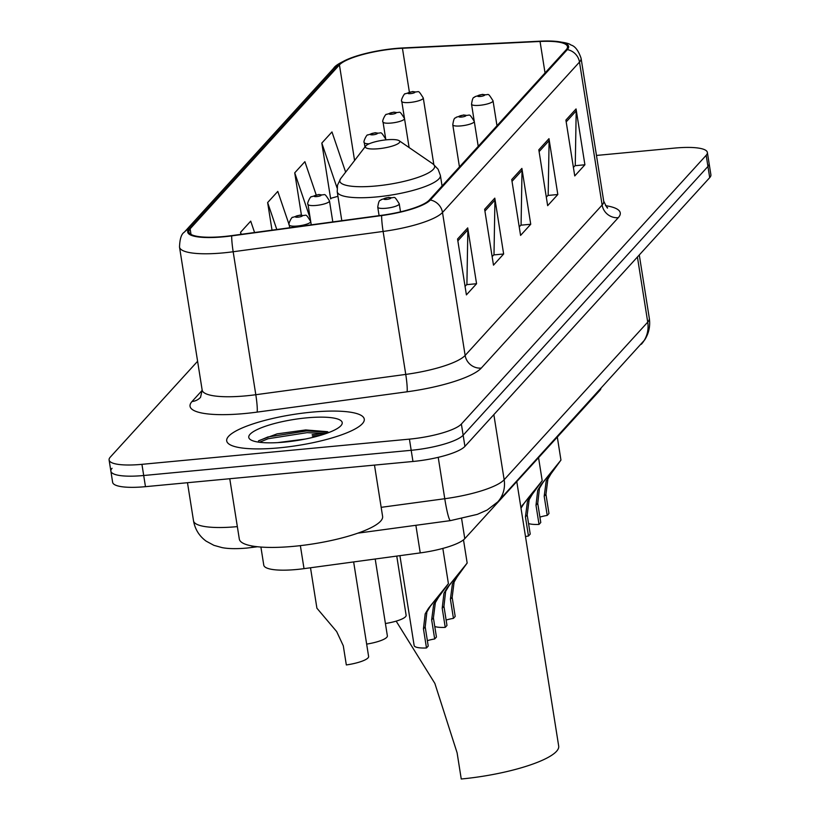 <?xml version="1.0" encoding="UTF-8"?>
<svg xmlns="http://www.w3.org/2000/svg" width="820" height="820" viewBox="0 0 820 820"><rect width="100%" height="100%" fill="white"/><g stroke="black" fill="none" stroke-linecap="round" stroke-linejoin="round"><path stroke-width="1.23" d="M600.896 388.659A43.521 9.789 171 0 1 599.799 390.453L464.786 538.668A43.521 9.789 171 0 1 420.24 552.905L304.015 568.649A43.521 9.789 171 0 1 296.594 569.5A43.521 9.789 171 0 1 263.773 565.154L260.903 547.053M112.063 468.292A43.521 9.789 -9 0 0 110.874 471.162L112.637 482.334A43.521 9.789 -9 0 0 145.468 486.67L412.962 461.476A43.521 9.789 -9 0 0 464.919 446.387L709.71 177.643A43.521 9.789 -9 0 0 710.899 174.773L709.126 163.6A43.521 9.789 -9 0 1 707.937 166.47A43.521 9.789 -9 0 0 709.126 163.6L707.363 152.438A43.521 9.789 -9 0 0 674.532 148.092L596.468 155.441M197.599 361.271L110.29 457.119A43.521 9.789 -9 0 0 109.101 459.989A43.521 9.789 -9 0 0 141.932 464.335L409.426 439.13L411.189 450.303A43.521 9.789 -9 0 0 463.146 435.215L707.937 166.47L463.146 435.215A43.521 9.789 -9 0 1 411.189 450.303L143.695 475.508L411.189 450.303L412.962 461.476M110.874 471.162A43.521 9.789 -9 0 0 143.695 475.508A43.521 9.789 -9 0 1 110.874 471.162L109.101 459.989M279.231 447.833A69.638 15.662 -9 0 0 364.264 419.102A69.638 15.662 -9 0 0 311.733 412.152A69.638 15.662 -9 0 0 226.709 440.883A69.638 15.662 -9 0 0 279.231 447.833A69.638 15.662 -9 0 0 364.264 419.102A69.638 15.662 -9 0 0 311.733 412.152A69.638 15.662 -9 0 0 226.709 440.883A69.638 15.662 -9 0 0 279.231 447.833M223.87 236.519A46.422 10.445 171 0 1 188.856 231.886A46.422 10.445 171 0 1 190.127 228.821L339.439 64.903A46.422 10.445 171 0 1 402.435 48.257L540.052 41.471A46.422 10.445 171 0 1 567.491 46.658A46.422 10.445 171 0 1 566.22 49.712L429.229 200.111A46.422 10.445 171 0 1 381.72 215.291L231.783 235.606A46.422 10.445 171 0 1 223.87 236.519M223.604 236.816A47.581 10.701 -9 0 0 231.701 235.883L381.648 215.568A47.581 10.701 -9 0 0 430.346 200.008L567.337 49.61A47.581 10.701 -9 0 0 549.031 41A47.581 10.701 -9 0 0 540.513 41.164L402.897 47.95A47.581 10.701 -9 0 0 353.973 56.877A47.581 10.701 -9 0 0 338.322 65.005L189.01 228.923A47.581 10.701 -9 0 0 223.604 236.816M312.123 434.672A58.025 13.058 171 0 1 325.202 433.841M345.64 172.149L331.977 131.938L321.819 143.08L330.665 198.932L331.372 198.153M409.426 439.13A43.521 9.789 -9 0 0 461.373 424.042L706.174 155.308A43.521 9.789 -9 0 0 707.363 152.438M576.06 108.937L584.906 164.779L574.748 175.931L565.902 120.089L576.06 108.937A11.603 10.885 -137.7 0 1 576.204 110.895L566.189 121.883M494.798 198.143L503.644 253.995L493.486 265.147L484.64 209.295L494.798 198.143A11.603 10.885 -137.7 0 1 494.942 200.1L484.928 211.088M467.718 227.888L476.563 283.73L466.406 294.882L457.56 239.03L467.718 227.888A11.603 10.885 -137.7 0 1 467.851 229.836L457.847 240.834M548.98 138.672L557.815 194.514L547.657 205.666L538.822 149.824L548.98 138.672A11.603 10.885 -137.7 0 1 549.113 140.63L539.099 151.618M521.889 168.407L530.735 224.26L520.577 235.401L511.731 179.559L521.889 168.407A11.603 10.885 -137.7 0 1 522.022 170.365L512.018 181.353M254.579 232.521L250.715 221.144L240.557 232.296L240.885 234.376M316.192 194.914L304.886 161.673L294.728 172.825L301.411 215.004M289.276 225.151L277.795 191.409L267.638 202.56L272.014 230.153M530.735 224.26L520.792 225.192M519.234 226.914L521.079 224.875L522.022 170.365M557.815 194.514L547.883 195.457M546.315 197.179L548.17 195.139L549.113 140.63M476.563 283.73L466.621 284.663M465.053 286.385L466.908 284.345L467.851 229.836M503.644 253.995L493.712 254.928M492.143 256.65L493.999 254.61L494.942 200.1M584.906 164.779L574.974 165.722M573.405 167.434L575.261 165.404L576.204 110.895M267.638 202.56L276.801 229.508M240.557 232.296L241.244 234.325M294.728 172.825L310.216 218.386M321.819 143.08L337.061 187.934M337.953 196.318L330.573 198.368M229.764 478.736L239.317 539.068A72.539 16.318 -9 0 0 294.031 546.304A72.539 16.318 -9 0 0 382.602 516.374L374.484 465.094M277.611 442.626L305.204 439.059M284.448 442.113A47.304 10.639 -9 0 0 341.325 425.221A47.304 10.639 -9 0 0 306.526 417.872A47.304 10.639 -9 0 0 250.407 439.612A47.304 10.639 -9 0 0 284.448 442.113M327.6 431.709L305.716 429.946L277.109 433.862L258.864 440.637M259.448 442.257L268.13 438.731L307.039 432.663L326.196 433.493M258.464 440.955L267.853 436.988L306.762 430.92L329.189 432.386M386.64 139.8A17.404 3.915 -9 0 0 365.71 146.022A17.404 3.915 -9 0 0 378.522 148.727A17.404 3.915 -9 0 0 399.166 140.722A17.404 3.915 -9 0 0 386.64 139.8M396.162 621.13L434.866 683.429L457.109 752.852L461.25 779A79.786 17.948 -9 0 0 558.686 746.077L516.784 481.576M310.503 567.768L316.909 608.204L336.682 631.584L343.293 645.791L346.327 664.938A21.761 4.899 171 0 0 368.61 656.461L353.645 561.925M375.201 559.004L387.368 635.869A21.761 4.899 171 0 1 366.653 644.11M396.757 556.083L406.125 615.277A21.761 4.899 171 0 1 385.41 623.518M427.374 640.656A14.504 3.26 171 0 1 434.682 638.964L431.648 619.817L433.657 604.545L436.701 599.287C446.992 585.849 440.74 592.716 430.213 606.41L426.882 611.976L425.19 626.91L428.224 646.057L426.482 647.974A21.761 4.899 171 0 1 414.141 645.514L399.914 555.663M426.482 647.974L423.448 628.827L425.19 613.832L428.47 608.317L448.407 583.645L438.444 597.37L442.308 591.507M438.444 597.37L435.348 602.679L433.401 617.901L436.435 637.048L434.682 638.964M446.131 620.063A14.504 3.26 171 0 1 453.439 618.372L450.405 599.225L452.414 583.953L455.459 578.694C465.75 565.257 459.497 572.124 448.97 585.818L445.639 591.384L443.948 606.318L446.982 625.465L445.239 627.382A21.761 4.899 171 0 1 434.764 626.49M445.239 627.382L442.205 608.235L443.948 593.239L447.228 587.725L467.164 563.053L457.201 576.778L461.065 570.915M457.201 576.778L454.106 582.087L452.158 597.308L455.192 616.455L453.439 618.372M525.497 536.567A14.504 3.26 171 0 1 528.47 536.003L525.435 516.856L527.444 501.573L530.489 496.325C540.78 482.888 534.527 489.755 524 503.449L521.243 507.795M520.864 507.334L542.194 480.684L532.231 494.409L536.095 488.535M532.231 494.409L529.136 499.718L527.188 514.939L530.222 534.086L528.47 536.003M539.919 517.102A14.504 3.26 171 0 1 547.227 515.411L544.193 496.264L546.202 480.981L549.246 475.733C559.537 462.295 553.285 469.163 542.758 482.857L539.427 488.423L537.736 503.347L540.769 522.504L539.027 524.421A21.761 4.899 171 0 1 528.551 523.529M539.027 524.421L535.993 505.263L537.736 490.278L541.015 484.763L560.952 460.092L550.989 473.816L554.853 467.943M550.989 473.816L547.893 479.126L545.946 494.347L548.98 513.494L547.227 515.411M300.366 545.638L304.015 568.649M415.873 525.302L420.24 552.905M461.619 518.691L464.786 538.668M257.521 546.745L246.789 548.078C236.262 548.98 227.98 548.805 221.943 547.586L213.897 545.331L206.117 541.128C199.229 536.054 195.027 529.289 193.52 520.833A58.025 13.058 -9 0 0 237.287 526.624A58.025 13.058 -9 0 0 237.349 526.624M464.919 446.387L461.373 424.042M145.468 486.67L141.932 464.335M709.71 177.643L706.174 155.308M381.177 507.334L444.768 498.724L438.218 457.334M497.74 501.912A29.018 27.214 -137.7 0 0 504.156 479.741L647.728 322.127A58.025 13.058 -9 0 0 649.317 318.303C650.434 326.083 648.886 333.279 644.694 339.91L497.74 501.912L487.152 510.04L477.301 514.376L450.498 520.608A29.018 2.808 -97.7 0 1 444.768 498.724A58.025 13.058 -9 0 0 504.156 479.741L493.845 414.623M641.312 344.287A29.018 27.214 -137.7 0 0 647.728 322.127L637.417 257.008M252.898 547.37A29.018 2.808 -97.7 0 1 251.781 545.925M190.127 228.821L191.009 234.407M567.337 49.61A14.504 13.612 42.3 0 1 579.494 62.074L442.503 212.462A58.025 13.058 171 0 1 383.114 231.445L233.167 251.75A58.025 13.058 171 0 1 223.286 252.888A58.025 13.058 171 0 1 179.518 247.097L202.161 390.064A58.025 13.058 -9 0 0 245.928 395.855A58.025 13.058 -9 0 0 255.809 394.717L405.756 374.412A58.025 13.058 -9 0 0 465.145 355.429L602.136 205.031A58.025 13.058 -9 0 0 603.715 201.207C606.554 207.009 607.815 209.141 607.518 207.614M231.701 235.883A14.504 1.404 -97.7 0 0 233.167 251.75L255.809 394.717A14.504 1.404 82.3 0 1 257.111 412.111A72.539 16.318 171 0 1 192.023 401.513L202.202 390.34M605.519 205.656A72.539 16.318 171 0 1 618.28 217.679L481.289 368.077A14.504 13.612 -137.7 0 1 465.145 355.429L442.503 212.462A14.504 13.612 -137.7 0 0 430.346 200.008M549.031 41C561.7 41.758 568.977 43.091 570.853 44.977C574.974 46.043 578.377 50.461 581.072 58.24A58.025 13.058 171 0 1 579.494 62.074L602.136 205.031A14.504 13.612 -137.7 0 0 618.28 217.679M481.289 368.077A72.539 16.318 171 0 1 407.048 391.796A14.504 1.404 82.3 0 0 405.756 374.412L383.114 231.445A14.504 1.404 -97.7 0 1 381.648 215.568M338.322 65.005A14.504 13.612 -137.7 0 0 333.627 68.265L184.305 232.193A14.504 13.612 42.3 0 1 189.01 228.923M407.048 391.796L257.111 412.111M192.023 401.513A14.504 13.612 -137.7 0 0 200.541 397.321L202.161 390.064M540.052 41.471L545.044 72.97M402.435 48.257L409.375 92.086M339.439 64.903L354.578 160.505M319.995 435.481A58.025 13.058 -9 0 0 312.348 436.066M340.741 178.524A47.98 10.793 -9 0 0 376.042 185.976A47.98 10.793 -9 0 0 432.96 163.918L438.085 169.217L440.381 175.388A52.224 11.746 -9 0 1 376.616 196.933A52.224 11.746 -9 0 1 337.225 191.726L337.512 185.156L340.741 178.524L365.71 146.022M311.252 224.844L310.729 221.533A10.875 2.45 171 0 1 297.445 226.023A10.875 2.45 171 0 1 289.234 224.936L289.685 227.765M298.029 217.177A3.628 0.82 -9 0 0 302.365 215.926A3.628 0.82 -9 0 0 299.731 215.322A3.628 0.82 -9 0 0 295.395 216.582A3.628 0.82 -9 0 0 298.029 217.177M332.807 221.923L329.486 200.931A10.875 2.45 171 0 1 316.202 205.43A10.875 2.45 171 0 1 307.992 204.344L310.647 221.103M316.786 196.585A3.628 0.82 -9 0 0 321.122 195.334A3.628 0.82 -9 0 0 318.488 194.729A3.628 0.82 -9 0 0 314.152 195.99A3.628 0.82 -9 0 0 316.786 196.585M385.871 139.882L385.759 139.154A10.875 2.45 171 0 1 385.41 139.933M373.059 134.808A3.628 0.82 -9 0 0 377.395 133.547A3.628 0.82 -9 0 0 374.75 132.953A3.628 0.82 -9 0 0 370.425 134.203A3.628 0.82 -9 0 0 373.059 134.808M369.123 143.818A10.875 2.45 171 0 1 364.264 142.567L364.972 146.985M409.108 147.549L404.516 118.562A10.875 2.45 171 0 1 391.232 123.051A10.875 2.45 171 0 1 383.022 121.975L385.677 138.734M391.816 114.216A3.628 0.82 -9 0 0 396.152 112.955A3.628 0.82 -9 0 0 393.508 112.361A3.628 0.82 -9 0 0 389.182 113.611A3.628 0.82 -9 0 0 391.816 114.216M433.821 164.543L423.274 97.969A10.875 2.45 171 0 1 409.99 102.459A10.875 2.45 171 0 1 401.779 101.383L404.434 118.141M410.574 93.623A3.628 0.82 -9 0 0 414.91 92.363A3.628 0.82 -9 0 0 412.265 91.768A3.628 0.82 -9 0 0 407.94 93.019A3.628 0.82 -9 0 0 410.574 93.623M428.47 608.317L430.213 606.41M431.648 619.817L433.401 617.901M423.448 628.827L425.19 626.91M385.953 208.27A10.875 2.45 171 0 1 377.753 207.183C379.147 197.835 380.47 201.402 381.156 199.629L388.659 197.333C395.978 199.178 392.882 193.653 399.248 203.78A10.875 2.45 171 0 1 385.953 208.27M388.239 197.569A3.628 0.82 -9 0 0 383.904 198.829A3.628 0.82 -9 0 0 386.548 199.424A3.628 0.82 -9 0 0 390.873 198.173A3.628 0.82 -9 0 0 388.239 197.569M447.228 587.725L448.97 585.818M450.405 599.225L452.158 597.308M442.205 608.235L443.948 606.318M460.983 125.901A10.875 2.45 171 0 1 452.783 124.814C454.178 115.466 455.5 119.033 456.186 117.26L463.689 114.954C471.008 116.809 467.912 111.284 474.278 121.411A10.875 2.45 171 0 1 460.983 125.901M463.269 115.2A3.628 0.82 -9 0 0 458.933 116.46A3.628 0.82 -9 0 0 461.578 117.055A3.628 0.82 -9 0 0 465.904 115.804A3.628 0.82 -9 0 0 463.269 115.2M522.258 505.356L524 503.449M525.435 516.856L527.188 514.939M479.741 105.308A10.875 2.45 171 0 1 471.541 104.222C472.935 94.874 474.257 98.441 474.944 96.668L482.447 94.361C489.765 96.217 486.67 90.692 493.035 100.819A10.875 2.45 171 0 1 479.741 105.308M482.027 94.607A3.628 0.82 -9 0 0 477.691 95.868A3.628 0.82 -9 0 0 480.335 96.463A3.628 0.82 -9 0 0 484.661 95.212A3.628 0.82 -9 0 0 482.027 94.607M541.015 484.763L542.758 482.857M544.193 496.264L545.946 494.347M535.993 505.263L537.736 503.347M193.52 520.833L187.483 482.713M649.317 318.303L639.282 254.958M450.498 520.608L357.879 533.154M353.973 56.877C342.186 61.387 335.401 65.19 333.627 68.265M184.305 232.193C181.394 233.925 179.795 238.897 179.518 247.097M581.072 58.24L603.715 201.207M341.807 220.703L337.225 191.726M442.072 186.017L440.381 175.388M399.166 140.722L432.96 163.918M310.729 221.533C304.363 211.406 307.469 216.931 300.151 215.076L292.648 217.382C292.043 216.142 287.697 224.69 289.234 224.936M329.486 200.931C323.121 190.814 326.227 196.339 318.908 194.483L311.405 196.79C310.8 195.549 306.454 204.098 307.992 204.344M385.759 139.154C379.393 129.037 382.499 134.562 375.181 132.707L367.678 135.013C367.073 133.773 362.727 142.321 364.264 142.567M404.516 118.562C398.151 108.445 401.257 113.97 393.938 112.114L386.435 114.421C385.83 113.18 381.484 121.729 383.022 121.975M423.274 97.969C416.908 87.853 420.014 93.377 412.696 91.522L405.193 93.829C404.588 92.588 400.242 101.137 401.779 101.383M448.407 583.645L442.831 548.416M379.096 215.65L377.753 207.183M400.519 211.837L399.248 203.78M467.164 563.053L463.495 539.857M459.456 166.931L452.783 124.814M478.224 146.329L474.278 121.411M542.194 480.684L538.555 457.683M474.196 120.981L471.541 104.222M496.981 125.737L493.035 100.819M560.952 460.092L557.313 437.091"/></g></svg>

